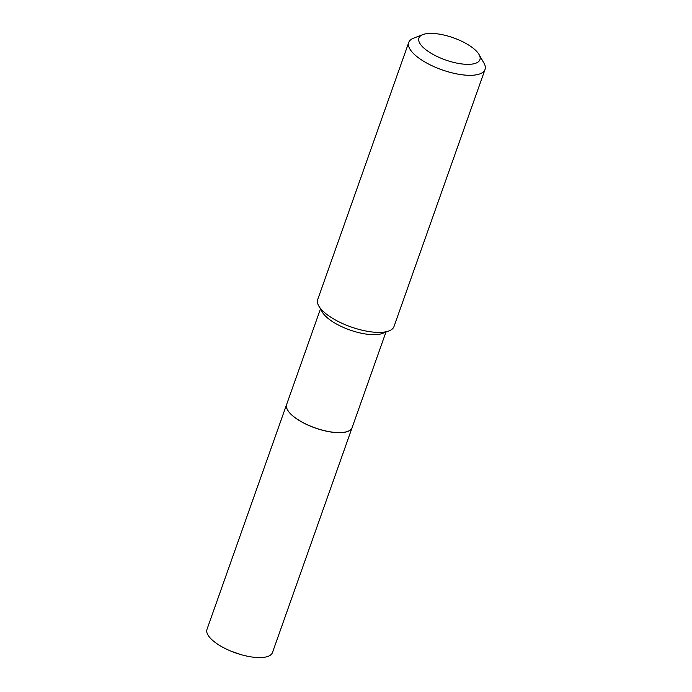 <?xml version="1.0" encoding="UTF-8"?>
<svg xmlns="http://www.w3.org/2000/svg" width="692" height="692" viewBox="0 0 692 692"><rect width="100%" height="100%" fill="white"/><g stroke="black" fill="none" stroke-linecap="round" stroke-linejoin="round"><path stroke-width="1.04" d="M352.098 427.682A34.73 12.612 19.5 0 1 346.554 431.834A34.73 12.612 19.5 0 1 307.568 424.914A34.73 12.612 19.5 0 1 286.618 404.491A34.73 12.612 19.5 0 0 286.618 404.491L206.977 629.391A34.73 12.612 19.5 0 0 230.877 651.103A34.73 12.612 19.5 0 0 240.219 654.407A34.73 12.612 19.5 0 0 266.913 656.734A34.73 12.612 19.5 0 0 272.458 652.582L352.098 427.682A34.73 12.612 19.5 0 0 352.116 427.639M287.621 410.019A34.643 12.586 19.5 0 0 287.647 410.062A34.643 12.586 19.5 0 0 300.7 421.35A34.643 12.586 19.5 0 0 347.799 431.358A34.643 12.586 19.5 0 0 347.842 431.341M320.474 308.909L286.652 404.413A34.73 12.612 19.5 0 0 287.595 409.967A34.73 12.612 19.5 0 0 300.674 421.29A34.73 12.612 19.5 0 0 347.894 431.324A34.73 12.612 19.5 0 0 352.124 427.604L385.946 332.091M431.964 53.786A32.368 11.755 19.5 0 0 467.282 64.347A32.368 11.755 19.5 0 0 479.028 54.504A32.368 11.755 19.5 0 0 466.832 43.951A32.368 11.755 19.5 0 0 422.829 34.6A32.368 11.755 19.5 0 0 431.964 53.786M422.829 34.6L413.669 38.138A40.465 14.696 19.5 0 0 408.738 42.471A40.465 14.696 19.5 0 0 425.087 62.124A40.465 14.696 19.5 0 0 485.023 69.485A40.465 14.696 19.5 0 0 483.916 63.015L479.028 54.504M408.738 42.471L317.706 299.55A40.465 14.696 19.5 0 0 318.813 306.02A40.465 14.696 19.5 0 0 334.046 319.202A40.465 14.696 19.5 0 0 389.051 330.897A40.465 14.696 19.5 0 0 393.982 326.563L485.023 69.485M318.813 306.02L322.273 312.049A34.73 12.612 19.5 0 0 335.352 323.363A34.73 12.612 19.5 0 0 382.572 333.397L389.051 330.897M230.877 651.103L240.219 654.407"/></g></svg>
